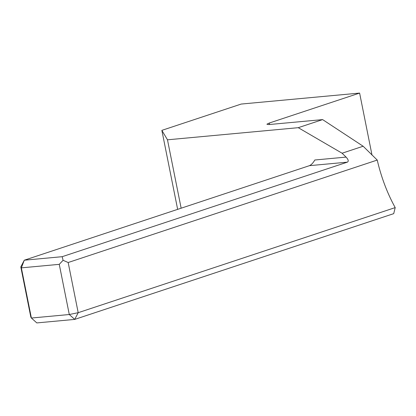 <?xml version="1.0" encoding="UTF-8"?>
<svg xmlns="http://www.w3.org/2000/svg" width="416" height="416" viewBox="0 0 416 416"><rect width="100%" height="100%" fill="white"/><g stroke="black" fill="none" stroke-linecap="round" stroke-linejoin="round"><path stroke-width="0.62" d="M62.182 256.688L347.35 162.157C348.842 161.309 348.421 159.624 346.076 157.102L314.813 160.004C313.154 162.895 311.371 164.788 309.452 165.667L24.284 260.203L62.182 256.688L63.086 260.296L59.259 264.342L69.285 314.517L31.387 318.032L36.816 322.92L74.714 319.405L393.718 213.652L395.2 207.605A141.627 95.415 -95.3 0 1 377.234 160.066L363.142 146.24L322.618 119.605L298.256 127.681L167.482 139.807L161.86 130.359L241.192 104.062L359.616 93.08L372.008 155.106M269.422 124.535A131.971 88.91 -95.3 0 1 269.422 122.98L359.616 93.08M395.2 207.605L78.198 312.692L68.172 262.522L377.234 160.066M346.076 157.102L342.087 153.218L298.256 127.681M181.147 208.203L167.482 139.807M269.422 122.98L266.88 124.223L268.83 124.571L322.618 119.605M78.198 312.692L69.285 314.517L74.714 319.405L78.198 312.692M63.086 260.296L68.172 262.522M20.8 266.911L30.826 317.086L31.387 318.032L21.362 267.857L20.8 266.911L24.284 260.203L21.362 267.857L59.259 264.342M161.86 130.359L177.648 209.362M342.087 153.218L363.142 146.24M309.452 165.667L347.35 162.157"/></g></svg>
